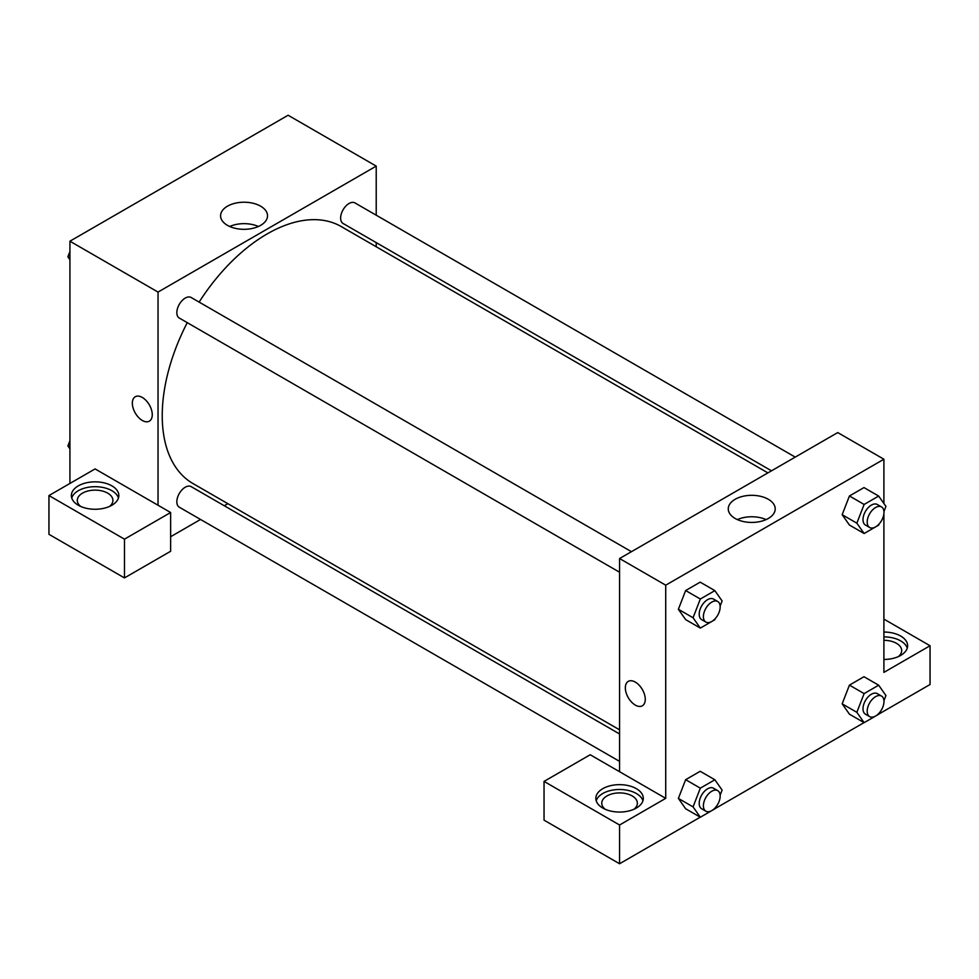 <?xml version="1.0" encoding="UTF-8"?>
<svg xmlns="http://www.w3.org/2000/svg" width="979" height="979" viewBox="0 0 979 979"><rect width="100%" height="100%" fill="white"/><g stroke="black" fill="none" stroke-linecap="round" stroke-linejoin="round"><path stroke-width="1.47" d="M69.925 483.442L69.925 241.201L288.107 115.241L376.217 166.112L376.217 215.196M376.217 242.608L376.217 246.757M260.647 206.19A23.472 13.547 180 0 1 267.524 215.772A23.472 13.547 180 0 1 244.052 229.319A23.472 13.547 180 0 1 220.581 215.772A23.472 13.547 180 0 1 235.07 203.253A23.472 13.547 180 0 1 260.647 206.19M158.035 505.25L95.098 468.917L48.95 495.558L124.468 539.16L170.627 512.519L158.035 505.25L158.035 292.072L69.925 241.201M158.035 292.072L376.217 166.112M258.419 226.492A23.472 13.547 0 0 0 229.686 226.492M135.261 396.752A14.098 8.138 -120 0 0 133.107 408.047A14.098 8.138 -120 0 0 142.31 420.456A14.098 8.138 60 0 1 133.095 408.047A14.098 8.138 60 0 1 135.261 396.752A14.098 8.138 60 0 1 149.346 404.89A14.098 8.138 60 0 1 149.346 421.166A14.098 8.138 60 0 1 142.31 420.468A14.098 8.138 -120 0 0 149.359 421.154M78.32 485.865A23.729 13.706 180 0 1 104.19 482.892A23.729 13.706 180 0 1 118.838 495.558A23.729 13.706 180 0 1 95.098 509.264A23.729 13.706 180 0 1 71.369 495.558A23.729 13.706 180 0 1 78.32 485.865M118.459 497.981A23.729 13.706 0 0 0 102.208 487.322A23.729 13.706 0 0 0 78.32 490.712A23.729 13.706 0 0 0 71.736 497.981M80.719 506.461A17.806 10.279 180 0 1 77.304 500.404A17.806 10.279 180 0 1 88.294 490.907A17.806 10.279 180 0 1 107.69 493.135A17.806 10.279 180 0 1 112.903 500.404A17.806 10.279 180 0 1 109.489 506.461M48.95 495.558L48.95 534.314L124.468 577.916L170.627 551.275L170.627 512.519M124.468 539.16L124.468 577.916M227.874 503.683L224.277 505.764M200.548 519.457L170.627 536.737M619.572 733.981L191.162 486.636A11.87 6.853 120 0 0 182.021 489.818A11.87 6.853 120 0 0 176.832 501.762A11.87 6.853 120 0 0 179.292 507.195L619.572 761.381M795.229 457.12L354.961 202.922A11.87 6.853 120 0 0 345.82 206.104A11.87 6.853 120 0 0 340.631 218.048A11.87 6.853 120 0 0 343.091 223.481L771.501 470.813M631.431 551.679L191.162 297.494A11.87 6.853 120 0 0 182.021 300.675A11.87 6.853 120 0 0 176.832 312.619A11.87 6.853 120 0 0 179.292 318.053L619.572 572.238M187.258 322.654A148.343 85.65 120 0 0 162.233 415.622A148.343 85.65 120 0 0 192.961 483.528L619.572 729.832M767.903 472.894L341.292 226.59A148.343 85.65 120 0 0 199.129 302.095M619.572 771.709L590.202 754.748L544.043 781.401L619.572 825.003L665.72 798.35L619.572 771.709L619.572 558.532L837.743 432.571L883.902 459.224L883.902 503.512M544.043 781.401L544.043 820.157L619.572 863.759L700.242 817.184M714.915 808.715L864.041 722.612M878.714 714.144L930.05 684.505L930.05 645.748L883.902 672.389L883.902 513.779M883.902 640.315A17.806 10.279 180 0 1 896.483 643.325A17.806 10.279 180 0 1 901.696 650.594A17.806 10.279 180 0 1 898.281 656.64M907.264 648.171A23.729 13.706 0 0 0 883.902 636.888M883.902 632.042A23.729 13.706 180 0 1 907.631 645.748A23.729 13.706 180 0 1 883.902 659.442M605.181 809.254A17.806 10.279 180 0 1 601.767 803.196A17.806 10.279 180 0 1 619.572 792.917A17.806 10.279 180 0 1 637.366 803.196A17.806 10.279 180 0 1 633.951 809.254M642.934 800.773A23.729 13.706 0 0 0 626.67 790.126A23.729 13.706 0 0 0 602.783 793.504A23.729 13.706 0 0 0 596.211 800.773M602.783 788.67A23.729 13.706 180 0 1 628.653 785.696A23.729 13.706 180 0 1 643.301 798.35A23.729 13.706 180 0 1 619.572 812.056A23.729 13.706 180 0 1 595.832 798.35A23.729 13.706 180 0 1 602.783 788.67M619.572 825.003L619.572 863.759M883.902 619.095L930.05 645.748M864.127 693.597L849.442 685.116L863.98 676.722L849.442 685.116L842.173 703.84L849.442 714.18L842.173 703.84L856.858 712.32L864.127 693.597L878.665 685.202L885.934 695.543L883.951 700.646M879.105 523.973L878.665 525.123L864.127 533.518L849.442 525.038L842.16 514.721L849.442 495.974L863.98 487.579L849.442 495.974L864.127 504.454L878.665 496.059L885.934 506.4L883.951 511.503M715.306 618.544L714.866 619.695L700.328 628.09L685.643 619.609L678.361 609.293M700.328 628.09L693.059 617.749L700.328 599.013L685.643 590.545L700.181 582.15L685.643 590.545L678.374 609.268L685.643 619.609M700.328 788.156L685.643 779.688L700.181 771.293L685.643 779.688L678.374 798.411L685.643 808.752L678.374 798.411L693.059 806.892L700.328 788.156L714.866 779.774L722.123 790.102L720.14 795.217M665.72 798.35L665.72 585.185L883.902 459.224M768.331 499.29A23.472 13.547 180 0 1 775.209 508.872A23.472 13.547 180 0 1 751.737 522.431A23.472 13.547 180 0 1 728.266 508.872A23.472 13.547 180 0 1 742.755 496.353A23.472 13.547 180 0 1 768.331 499.29M665.72 585.185L619.572 558.532M766.092 519.592A23.472 13.547 0 0 0 737.371 519.592M628.261 681.372A14.098 8.138 -120 0 0 626.095 692.667A14.098 8.138 -120 0 0 635.298 705.088A14.098 8.138 60 0 1 626.095 692.667A14.098 8.138 60 0 1 628.249 681.384A14.098 8.138 60 0 1 642.346 689.522A14.098 8.138 60 0 1 642.346 705.786A14.098 8.138 60 0 1 635.298 705.088A14.098 8.138 -120 0 0 642.346 705.786M700.328 599.013L714.866 590.631L722.123 600.971L720.14 606.074M717.717 601.498L713.532 599.075A11.87 6.853 120 0 0 704.378 602.256A11.87 6.853 120 0 0 699.202 614.2A11.87 6.853 120 0 0 701.662 619.634L705.859 622.057A11.87 6.853 120 0 0 717.717 615.204A11.87 6.853 120 0 0 717.717 601.498A11.87 6.853 120 0 0 708.576 604.679A11.87 6.853 120 0 0 703.399 616.623A11.87 6.853 120 0 0 705.859 622.057M693.059 617.749L678.374 609.268M714.866 590.631L700.181 582.15M864.127 533.518L856.858 523.178L864.127 504.454M881.528 506.938L877.331 504.515A11.87 6.853 120 0 0 868.177 507.685A11.87 6.853 120 0 0 863.001 519.629A11.87 6.853 120 0 0 865.46 525.062L869.658 527.485A11.87 6.853 120 0 0 881.528 520.632A11.87 6.853 120 0 0 881.528 506.938A11.87 6.853 120 0 0 872.375 510.108A11.87 6.853 120 0 0 867.198 522.052A11.87 6.853 120 0 0 869.658 527.485M849.442 525.038L842.173 514.697L856.858 523.178M878.665 496.059L863.98 487.579M715.306 807.687L714.866 808.838L700.328 817.232L693.059 806.892M717.717 790.64L713.532 788.217A11.87 6.853 120 0 0 704.378 791.399A11.87 6.853 120 0 0 699.202 803.343A11.87 6.853 120 0 0 701.662 808.776L705.859 811.199A11.87 6.853 120 0 0 717.717 804.346A11.87 6.853 120 0 0 717.717 790.64A11.87 6.853 120 0 0 708.576 793.822A11.87 6.853 120 0 0 703.399 805.766A11.87 6.853 120 0 0 705.859 811.199M700.328 817.232L685.643 808.752M714.866 779.774L700.181 771.293M879.105 713.116L878.665 714.266L864.127 722.661L856.858 712.32M881.528 696.069L877.331 693.658A11.87 6.853 120 0 0 868.177 696.828A11.87 6.853 120 0 0 863.001 708.772A11.87 6.853 120 0 0 865.46 714.205L869.658 716.628A11.87 6.853 120 0 0 881.528 709.775A11.87 6.853 120 0 0 881.528 696.069A11.87 6.853 120 0 0 872.375 699.251A11.87 6.853 120 0 0 867.198 711.195A11.87 6.853 120 0 0 869.658 716.628M864.127 722.661L849.442 714.18M878.665 685.202L863.98 676.722M69.925 259.704L67.894 256.816L69.925 251.579M75.114 238.215L89.787 229.747M69.925 257.991L67.894 256.816M238.913 143.644L253.585 135.175M69.925 448.847L67.894 445.959L69.925 440.721M69.925 447.134L67.894 445.959"/></g></svg>
